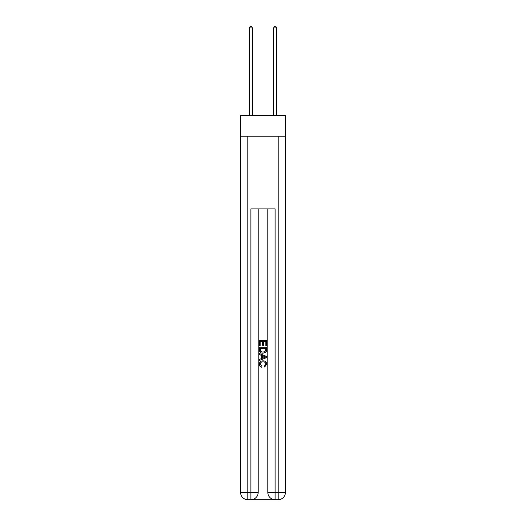 <?xml version="1.0" encoding="UTF-8"?>
<svg xmlns="http://www.w3.org/2000/svg" width="526" height="526" viewBox="0 0 526 526"><rect width="100%" height="100%" fill="white"/><g stroke="black" fill="none" stroke-linecap="round" stroke-linejoin="round"><path stroke-width="0.79" d="M285.414 136.201L285.414 115.602L240.586 115.602L240.586 136.201L285.414 136.201L285.414 492.428L278.149 492.428L278.149 136.201M251.428 499.7L274.572 499.7M247.851 136.201L247.851 492.428L250.882 492.428L250.882 499.7A7.272 7.272 0 0 0 258.154 492.428L258.154 208.901L258.154 492.428A7.272 7.272 0 0 1 250.882 499.7L247.851 499.7A7.272 7.272 0 0 1 240.586 492.428L240.586 136.201M275.118 499.7L275.118 492.428L267.846 492.428A7.272 7.272 0 0 0 275.118 499.7L278.149 499.7L278.149 492.428L275.118 492.428L275.118 208.901L250.882 208.901L250.882 492.428L258.154 492.428M267.846 492.428L267.846 208.901M278.149 499.7A7.272 7.272 0 0 0 285.414 492.428M259.364 345.865L259.364 340.552L266.636 340.552L266.636 345.681L265.794 345.681L265.794 341.578L263.559 341.578L263.559 345.398L262.717 345.398L262.717 341.578L260.206 341.578L260.206 345.865L259.364 345.865M259.364 349.869L259.364 347.265L266.636 347.265L266.531 351.033L266.011 352.091L263.039 353.229C260.712 353.235 259.489 352.118 259.364 349.869M260.206 348.291L260.718 351.506L263.053 352.203L265.643 350.96L265.794 348.291L260.206 348.291M259.364 354.623L259.364 353.538L266.636 356.424L266.636 357.581L259.364 360.468L259.364 359.376L261.6 358.554L261.6 355.451L259.364 354.623M264.453 356.503L262.441 355.76L262.441 358.245L265.794 357.003L264.453 356.503M260.114 364.143L261.928 366.181L261.692 367.207C260.153 366.806 259.344 365.82 259.272 364.242C259.469 362.006 260.732 360.882 263.053 360.869C265.288 360.915 266.511 362.033 266.728 364.222L264.617 367.023L264.394 365.997L265.886 364.17C265.676 362.598 264.729 361.842 263.059 361.895C261.356 361.809 260.377 362.559 260.114 364.143M252.401 115.602L252.401 27.878L249.37 27.878L249.37 115.602M249.37 27.878L250.277 26.3L251.487 26.3L252.401 27.878M276.63 115.602L276.63 27.878L273.599 27.878L273.599 115.602M273.599 27.878L274.513 26.3L275.723 26.3L276.63 27.878M247.851 499.7L247.851 492.428L240.586 492.428"/></g></svg>
